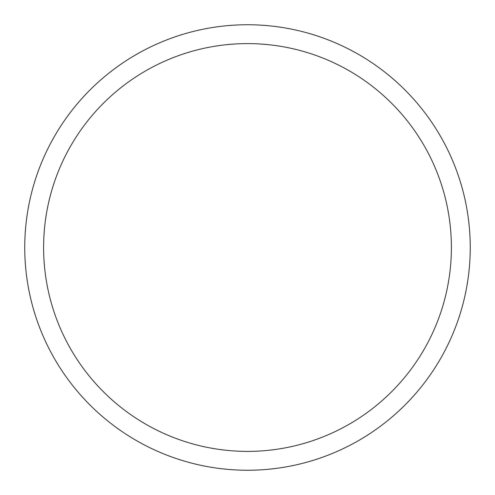 <?xml version="1.0" encoding="UTF-8"?>
<svg xmlns="http://www.w3.org/2000/svg" width="495" height="495" viewBox="0 0 495 495"><rect width="100%" height="100%" fill="white"/><g stroke="black" fill="none" stroke-linecap="round" stroke-linejoin="round"><path stroke-width="0.74" d="M470.25 247.5A222.75 222.75 0 0 0 247.5 24.75A222.75 222.75 0 0 0 24.75 247.5A222.75 222.75 0 0 0 247.5 470.25A222.75 222.75 0 0 0 470.25 247.5M451.391 247.5A203.891 203.891 0 0 0 247.5 43.61A203.891 203.891 0 0 0 43.61 247.5A203.891 203.891 0 0 0 247.5 451.391A203.891 203.891 0 0 0 451.391 247.5"/></g></svg>
